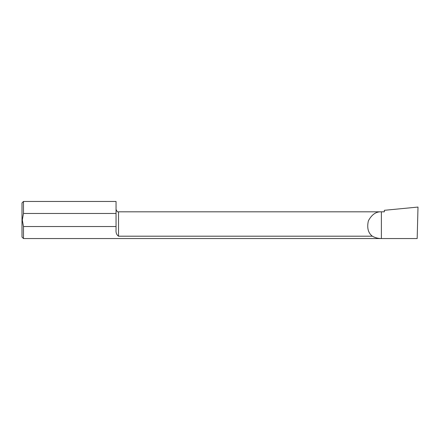 <?xml version="1.0" encoding="UTF-8"?>
<svg xmlns="http://www.w3.org/2000/svg" width="440" height="440" viewBox="0 0 440 440"><rect width="100%" height="100%" fill="white"/><g stroke="black" fill="none" stroke-linecap="round" stroke-linejoin="round"><path stroke-width="0.66" d="M118.525 236.198L118.525 211.816L381.37 211.816L381.37 238.546L23.485 238.546L22 237.061L22 202.939L23.485 201.454L23.485 213.466L116.05 213.466L116.05 229.62C115.764 232.683 116.589 234.878 118.525 236.198L372.334 236.198C368.143 232.958 366.823 227.849 368.368 220.864C371.75 214.555 376.084 211.541 381.37 211.816L384.34 211.816L384.34 210.309L418 207.064L417.175 238.546L381.37 238.546C378.158 238.535 375.144 237.749 372.334 236.198M116.05 226.534L23.485 226.534L22.297 220L23.485 213.466M23.485 238.546L23.485 226.534M23.485 201.454L116.05 201.454L116.05 213.466M118.525 211.816C117.706 212.289 116.88 211.464 116.05 209.341"/></g></svg>
